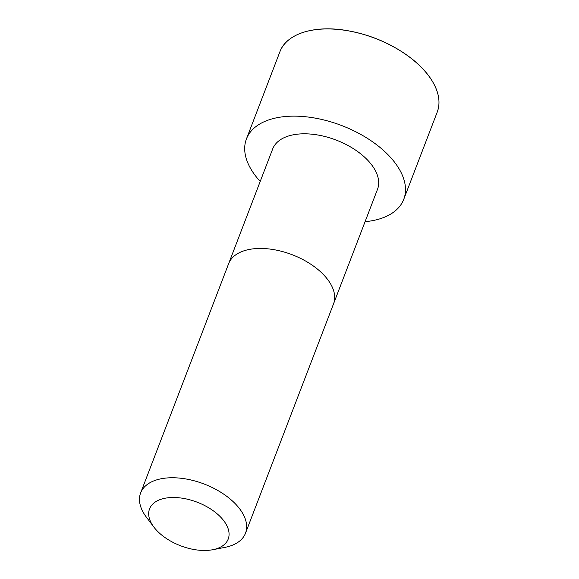 <?xml version="1.0" encoding="UTF-8"?>
<svg xmlns="http://www.w3.org/2000/svg" width="579" height="579" viewBox="0 0 579 579"><rect width="100%" height="100%" fill="white"/><g stroke="black" fill="none" stroke-linecap="round" stroke-linejoin="round"><path stroke-width="0.87" d="M333.526 303.895A56.17 31.085 21 0 0 292.229 254.746A56.17 31.085 21 0 0 228.654 263.64L272.666 148.991A56.163 31.078 21 0 1 336.233 140.104A56.163 31.078 21 0 1 377.53 189.246L245.503 533.194A56.17 31.085 21 0 1 224.855 547.387L212.717 549.724A42.122 23.312 21 0 1 154.419 527.787A42.122 23.312 21 0 1 153.934 527.158A42.122 23.312 21 0 1 167.642 497.831A42.122 23.312 21 0 1 222.155 518.762A42.122 23.312 21 0 1 212.717 549.724M260.21 181.437A84.252 46.624 21 0 1 256.179 176.718A84.252 46.624 21 0 1 246.444 138.924A84.252 46.624 21 0 1 341.805 125.592A84.252 46.624 21 0 1 403.751 199.314A84.252 46.624 21 0 1 365.074 221.692M153.934 527.158L146.48 517.3A56.17 31.085 21 0 1 140.632 492.939A56.17 31.085 21 0 1 204.206 484.044A56.17 31.085 21 0 1 245.503 533.194M246.444 138.924L279.918 51.726A84.252 46.624 21 0 1 375.279 38.388A84.252 46.624 21 0 1 437.225 112.109L403.751 199.314M310.974 30.419A84.056 46.515 21 0 1 428.402 75.494M228.654 263.64L140.632 492.939M279.918 51.726C286.033 34.631 311.77 25.599 342.638 29.891C367.774 33.539 390.304 42.759 410.229 57.545C419.124 64.363 426.086 71.601 431.123 79.251C438.831 91.258 440.865 102.208 437.225 112.109"/></g></svg>
